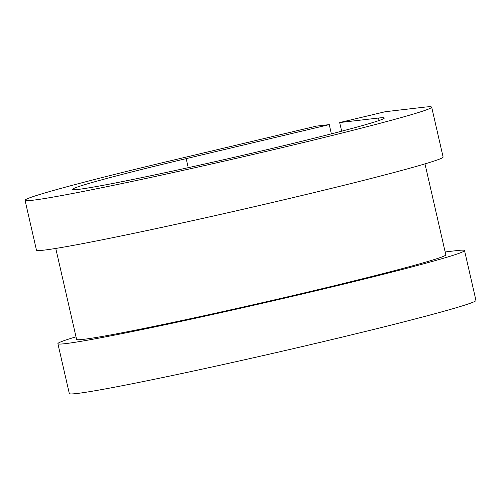 <?xml version="1.0" encoding="UTF-8"?>
<svg xmlns="http://www.w3.org/2000/svg" width="501" height="501" viewBox="0 0 501 501"><rect width="100%" height="100%" fill="white"/><g stroke="black" fill="none" stroke-linecap="round" stroke-linejoin="round"><path stroke-width="0.75" d="M424.986 163.877L445.815 254.827A189.391 5.693 167.1 0 1 262.48 302.654A189.391 5.693 167.1 0 1 76.597 339.39L55.768 248.44M379.044 120.516L378.474 118.042L339.691 122.551L385.325 111.704L424.109 107.195A208.585 6.269 167.1 0 1 431.687 107.158A208.585 6.269 167.1 0 1 229.771 159.838A208.585 6.269 167.1 0 1 25.05 200.294A208.585 6.269 167.1 0 1 173.352 160.12L316.444 126.108L329.27 124.617L331.386 133.855M378.474 118.042A159.957 4.81 167.1 0 1 384.292 118.017A159.957 4.81 167.1 0 1 229.445 158.41A159.957 4.81 167.1 0 1 72.451 189.434A159.957 4.81 167.1 0 1 186.178 158.629L329.27 124.617M431.687 107.158L443.109 157.032A208.585 6.269 167.1 0 1 241.194 209.706A208.585 6.269 167.1 0 1 36.473 250.162L25.05 200.294M445.157 251.947L456.95 250.575A208.585 6.269 167.1 0 1 464.527 250.538A208.585 6.269 167.1 0 1 262.605 303.218A208.585 6.269 167.1 0 1 57.891 343.673A208.585 6.269 167.1 0 1 76.014 336.829M464.527 250.538L475.95 300.412A208.585 6.269 167.1 0 1 274.028 353.092A208.585 6.269 167.1 0 1 69.313 393.542L57.891 343.673M341.669 131.187L339.691 122.551M188.244 167.672L186.178 158.629"/></g></svg>
